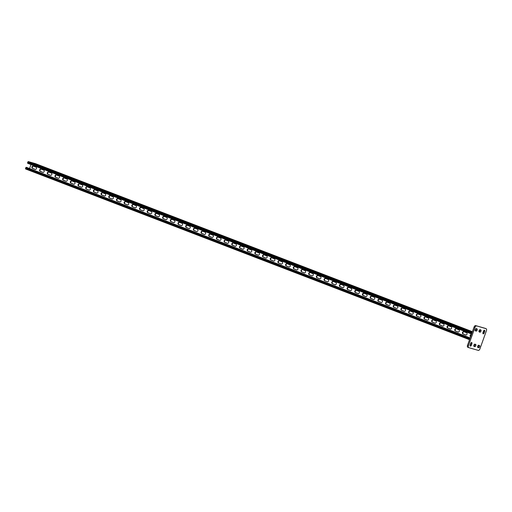 <?xml version="1.0" encoding="UTF-8"?>
<svg xmlns="http://www.w3.org/2000/svg" width="512" height="512" viewBox="0 0 512 512"><rect width="100%" height="100%" fill="white"/><g stroke="black" fill="none" stroke-linecap="round" stroke-linejoin="round"><path stroke-width="0.77" d="M483.885 330.502A1.203 0.621 -69 0 1 483.763 331.174L483.277 332.531A1.203 0.621 -69 0 1 482.88 333.21M484.493 330.227A1.203 0.621 -69 0 1 484.518 330.234A1.203 0.621 -69 0 1 484.685 331.526L484.198 332.883A1.203 0.621 -69 0 1 483.168 333.837A1.203 0.621 -69 0 1 483.008 332.544L483.488 331.187A1.203 0.621 -69 0 1 484.493 330.227M471.072 342.778A1.203 0.621 -69 0 1 470.95 343.45L470.464 344.806A1.203 0.621 -69 0 1 470.067 345.485M471.68 342.502A1.203 0.621 -69 0 1 471.706 342.509A1.203 0.621 -69 0 1 471.872 343.802L471.386 345.158A1.203 0.621 -69 0 1 470.355 346.106A1.203 0.621 -69 0 1 470.189 344.813L470.675 343.462A1.203 0.621 -69 0 1 471.68 342.502M475.629 325.6L486.093 328.691A1.92 0.992 111 0 1 486.138 328.704A1.92 0.992 111 0 1 486.4 330.778L479.923 348.858A1.92 0.992 111 0 1 478.323 350.394L468.781 347.654A1.92 0.992 111 0 1 468.742 347.635L467.814 347.283A1.92 0.992 -69 0 1 467.552 345.216L474.029 327.136A1.92 0.992 -69 0 1 475.629 325.6L485.171 328.339A1.92 0.992 -69 0 1 485.216 328.352A1.92 0.992 -69 0 1 485.254 328.371M467.552 345.216L468.474 345.568L474.95 327.488L474.029 327.136M480.077 329.709L480.787 329.914A1.203 0.621 -69 0 1 480.819 329.92A1.203 0.621 -69 0 1 480.973 331.238A1.203 0.621 -69 0 1 479.981 332.173L479.264 331.968A1.203 0.621 -69 0 1 479.238 331.955A1.203 0.621 -69 0 1 479.085 330.643A1.203 0.621 -69 0 1 480.077 329.709A1.203 0.621 -69 0 1 479.974 331.059A1.203 0.621 -69 0 1 479.072 331.821L479.981 332.173M476.256 328.608L476.973 328.819A1.203 0.621 -69 0 1 476.998 328.826A1.203 0.621 -69 0 1 477.152 330.144A1.203 0.621 -69 0 1 476.166 331.078L475.45 330.874A1.203 0.621 -69 0 1 475.424 330.861A1.203 0.621 -69 0 1 475.264 329.542A1.203 0.621 -69 0 1 476.256 328.608A1.203 0.621 -69 0 1 476.16 329.965A1.203 0.621 -69 0 1 475.251 330.726L476.166 331.078M474.893 344.173L475.61 344.378A1.203 0.621 -69 0 1 475.635 344.384A1.203 0.621 -69 0 1 475.795 345.702A1.203 0.621 -69 0 1 474.803 346.637L474.086 346.432A1.203 0.621 -69 0 1 474.061 346.426A1.203 0.621 -69 0 1 473.901 345.107A1.203 0.621 -69 0 1 474.893 344.173A1.203 0.621 -69 0 1 474.797 345.523A1.203 0.621 -69 0 1 473.894 346.285M478.714 345.267L479.43 345.472A1.203 0.621 -69 0 1 479.456 345.485A1.203 0.621 -69 0 1 479.61 346.797A1.203 0.621 -69 0 1 478.618 347.731L477.901 347.526A1.203 0.621 -69 0 1 477.875 347.52A1.203 0.621 -69 0 1 477.722 346.202A1.203 0.621 -69 0 1 478.714 345.267M476.55 325.952A1.92 0.992 111 0 0 474.95 327.488M468.474 345.568A1.92 0.992 111 0 0 468.742 347.635M478.701 345.261A1.203 0.621 -69 0 1 478.611 346.618A1.203 0.621 -69 0 1 477.709 347.379L478.618 347.731M468.698 347.622L467.859 347.296A1.92 0.992 -69 0 1 467.814 347.283M470.15 337.952L26.33 167.302L470.144 337.978M470.56 336.826A1.203 1.03 106 0 1 471.36 334.586M462.995 333.926A1.203 1.03 106 0 1 463.802 331.667L466.496 332.704A1.203 1.03 106 0 1 465.683 334.963L463.232 333.997A1.203 1.03 106 0 1 463.853 331.686A1.203 1.03 106 0 0 463.232 333.997L463.469 334.061A1.203 1.03 106 0 1 464.006 331.744M263.098 257.056A1.203 1.03 106 0 1 263.91 254.797L266.598 255.834A1.203 1.03 106 0 1 265.792 258.093L263.341 257.126A1.203 1.03 106 0 1 263.955 254.816A1.203 1.03 106 0 0 263.341 257.126L263.578 257.19A1.203 1.03 106 0 1 264.115 254.874M255.411 254.099A1.203 1.03 106 0 1 256.218 251.84L258.912 252.877A1.203 1.03 106 0 1 258.099 255.136L255.648 254.17A1.203 1.03 106 0 1 256.269 251.859A1.203 1.03 106 0 0 255.648 254.17L255.891 254.234A1.203 1.03 106 0 1 256.429 251.917M270.79 260.013A1.203 1.03 106 0 1 271.597 257.754L274.285 258.784A1.203 1.03 106 0 1 273.478 261.05L271.027 260.083A1.203 1.03 106 0 1 271.648 257.773A1.203 1.03 106 0 0 271.027 260.083L271.264 260.147A1.203 1.03 106 0 1 271.802 257.83M278.477 262.97A1.203 1.03 106 0 1 279.283 260.71L281.978 261.741A1.203 1.03 106 0 1 281.165 264.006L278.714 263.04A1.203 1.03 106 0 1 279.334 260.73A1.203 1.03 106 0 0 278.714 263.04L278.95 263.104A1.203 1.03 106 0 1 279.494 260.787M286.163 265.926A1.203 1.03 106 0 1 286.976 263.667L289.664 264.698A1.203 1.03 106 0 1 288.858 266.963L286.4 265.997A1.203 1.03 106 0 1 287.021 263.686A1.203 1.03 106 0 0 286.4 265.997L286.643 266.061A1.203 1.03 106 0 1 287.181 263.744M293.85 268.883A1.203 1.03 106 0 1 294.662 266.624L297.35 267.654A1.203 1.03 106 0 1 296.544 269.92L294.093 268.954A1.203 1.03 106 0 1 294.714 266.643A1.203 1.03 106 0 0 294.093 268.954L294.33 269.018A1.203 1.03 106 0 1 294.867 266.701M301.542 271.84A1.203 1.03 106 0 1 302.349 269.581L305.043 270.611A1.203 1.03 106 0 1 304.23 272.87L301.779 271.91A1.203 1.03 106 0 1 302.4 269.6A1.203 1.03 106 0 0 301.779 271.91L302.016 271.974A1.203 1.03 106 0 1 302.554 269.658M309.229 274.797A1.203 1.03 106 0 1 310.035 272.538L312.73 273.568A1.203 1.03 106 0 1 311.917 275.827L309.466 274.861A1.203 1.03 106 0 1 310.086 272.557A1.203 1.03 106 0 0 309.466 274.861L309.709 274.931A1.203 1.03 106 0 1 310.246 272.614M316.915 277.754A1.203 1.03 106 0 1 317.728 275.494L320.416 276.525A1.203 1.03 106 0 1 319.61 278.784L317.158 277.818A1.203 1.03 106 0 1 317.773 275.514A1.203 1.03 106 0 0 317.158 277.818L317.395 277.888A1.203 1.03 106 0 1 317.933 275.571M324.608 280.71A1.203 1.03 106 0 1 325.414 278.451L328.109 279.482A1.203 1.03 106 0 1 327.296 281.741L324.845 280.774A1.203 1.03 106 0 1 325.466 278.47A1.203 1.03 106 0 0 324.845 280.774L325.082 280.845A1.203 1.03 106 0 1 325.619 278.528M332.294 283.667A1.203 1.03 106 0 1 333.101 281.408L335.795 282.438A1.203 1.03 106 0 1 334.982 284.698L332.531 283.731A1.203 1.03 106 0 1 333.152 281.421A1.203 1.03 106 0 0 332.531 283.731L332.768 283.802A1.203 1.03 106 0 1 333.312 281.485M339.981 286.624A1.203 1.03 106 0 1 340.794 284.358L343.482 285.395A1.203 1.03 106 0 1 342.675 287.654L340.218 286.688A1.203 1.03 106 0 1 340.838 284.378A1.203 1.03 106 0 0 340.218 286.688L340.461 286.758A1.203 1.03 106 0 1 340.998 284.442M347.667 289.581A1.203 1.03 106 0 1 348.48 287.315L351.168 288.352A1.203 1.03 106 0 1 350.362 290.611L347.91 289.645A1.203 1.03 106 0 1 348.531 287.334A1.203 1.03 106 0 0 347.91 289.645L348.147 289.715A1.203 1.03 106 0 1 348.685 287.398M355.36 292.538A1.203 1.03 106 0 1 356.166 290.272L358.861 291.309A1.203 1.03 106 0 1 358.048 293.568L355.597 292.602A1.203 1.03 106 0 1 356.218 290.291A1.203 1.03 106 0 0 355.597 292.602L355.834 292.672A1.203 1.03 106 0 1 356.371 290.355M363.046 295.494A1.203 1.03 106 0 1 363.859 293.229L366.547 294.266A1.203 1.03 106 0 1 365.741 296.525L363.283 295.558A1.203 1.03 106 0 1 363.904 293.248A1.203 1.03 106 0 0 363.283 295.558L363.526 295.629A1.203 1.03 106 0 1 364.064 293.312M370.733 298.445A1.203 1.03 106 0 1 371.546 296.186L374.234 297.222A1.203 1.03 106 0 1 373.427 299.482L370.976 298.515A1.203 1.03 106 0 1 371.59 296.205A1.203 1.03 106 0 0 370.976 298.515L371.213 298.586A1.203 1.03 106 0 1 371.75 296.269M378.426 301.402A1.203 1.03 106 0 1 379.232 299.142L381.926 300.179A1.203 1.03 106 0 1 381.114 302.438L378.662 301.472A1.203 1.03 106 0 1 379.283 299.162A1.203 1.03 106 0 0 378.662 301.472L378.899 301.542A1.203 1.03 106 0 1 379.437 299.226M386.112 304.358A1.203 1.03 106 0 1 386.918 302.099L389.613 303.136A1.203 1.03 106 0 1 388.8 305.395L386.349 304.429A1.203 1.03 106 0 1 386.97 302.118A1.203 1.03 106 0 0 386.349 304.429L386.586 304.499A1.203 1.03 106 0 1 387.13 302.182M393.798 307.315A1.203 1.03 106 0 1 394.611 305.056L397.299 306.093A1.203 1.03 106 0 1 396.493 308.352L394.035 307.386A1.203 1.03 106 0 1 394.656 305.075A1.203 1.03 106 0 0 394.035 307.386L394.278 307.456A1.203 1.03 106 0 1 394.816 305.139M401.485 310.272A1.203 1.03 106 0 1 402.298 308.013L404.986 309.05A1.203 1.03 106 0 1 404.179 311.309L401.728 310.342A1.203 1.03 106 0 1 402.349 308.032A1.203 1.03 106 0 0 401.728 310.342L401.965 310.413A1.203 1.03 106 0 1 402.502 308.096M409.178 313.229A1.203 1.03 106 0 1 409.984 310.97L412.678 312.006A1.203 1.03 106 0 1 411.866 314.266L409.414 313.299A1.203 1.03 106 0 1 410.035 310.989A1.203 1.03 106 0 0 409.414 313.299L409.651 313.37A1.203 1.03 106 0 1 410.189 311.053M416.864 316.186A1.203 1.03 106 0 1 417.677 313.926L420.365 314.963A1.203 1.03 106 0 1 419.558 317.222L417.101 316.256A1.203 1.03 106 0 1 417.722 313.946A1.203 1.03 106 0 0 417.101 316.256L417.344 316.326A1.203 1.03 106 0 1 417.882 314.01M424.55 319.142A1.203 1.03 106 0 1 425.363 316.883L428.051 317.92A1.203 1.03 106 0 1 427.245 320.179L424.794 319.213A1.203 1.03 106 0 1 425.414 316.902A1.203 1.03 106 0 0 424.794 319.213L425.03 319.283A1.203 1.03 106 0 1 425.568 316.96M432.243 322.099A1.203 1.03 106 0 1 433.05 319.84L435.744 320.877A1.203 1.03 106 0 1 434.931 323.136L432.48 322.17A1.203 1.03 106 0 1 433.101 319.859A1.203 1.03 106 0 0 432.48 322.17L432.717 322.24A1.203 1.03 106 0 1 433.254 319.917M439.93 325.056A1.203 1.03 106 0 1 440.736 322.797L443.43 323.834A1.203 1.03 106 0 1 442.618 326.093L440.166 325.126A1.203 1.03 106 0 1 440.787 322.816A1.203 1.03 106 0 0 440.166 325.126L440.403 325.197A1.203 1.03 106 0 1 440.947 322.874M447.616 328.013A1.203 1.03 106 0 1 448.429 325.754L451.117 326.79A1.203 1.03 106 0 1 450.31 329.05L447.853 328.083A1.203 1.03 106 0 1 448.474 325.773A1.203 1.03 106 0 0 447.853 328.083L448.096 328.154A1.203 1.03 106 0 1 448.634 325.83M455.309 330.97A1.203 1.03 106 0 1 456.115 328.71L458.803 329.747A1.203 1.03 106 0 1 457.997 332.006L455.546 331.04A1.203 1.03 106 0 1 456.166 328.73A1.203 1.03 106 0 0 455.546 331.04L455.782 331.104A1.203 1.03 106 0 1 456.32 328.787M30.97 164.563L29.555 168.518M35.142 169.395A1.203 1.03 -74 0 0 35.955 167.136L33.261 166.099A1.203 1.03 -74 0 0 32.454 168.358L35.29 169.434M42.829 172.352A1.203 1.03 -74 0 0 43.642 170.093L40.947 169.056A1.203 1.03 -74 0 0 40.141 171.315L42.982 172.39M242.726 249.222A1.203 1.03 -74 0 0 243.533 246.963L240.845 245.926A1.203 1.03 -74 0 0 240.032 248.186L242.874 249.261M250.413 252.179A1.203 1.03 -74 0 0 251.226 249.92L248.531 248.883A1.203 1.03 -74 0 0 247.725 251.142L250.56 252.218M235.04 246.266A1.203 1.03 -74 0 0 235.846 244.006L233.158 242.97A1.203 1.03 -74 0 0 232.346 245.229L235.187 246.304M227.347 243.309A1.203 1.03 -74 0 0 228.16 241.05L225.466 240.013A1.203 1.03 -74 0 0 224.659 242.272L227.494 243.354M219.661 240.352A1.203 1.03 -74 0 0 220.467 238.093L217.779 237.056A1.203 1.03 -74 0 0 216.973 239.315L219.808 240.397M211.974 237.395A1.203 1.03 -74 0 0 212.781 235.136L210.093 234.099A1.203 1.03 -74 0 0 209.28 236.358L212.122 237.44M204.282 234.438A1.203 1.03 -74 0 0 205.094 232.179L202.4 231.142A1.203 1.03 -74 0 0 201.594 233.402L204.435 234.483M196.595 231.482A1.203 1.03 -74 0 0 197.408 229.222L194.714 228.186A1.203 1.03 -74 0 0 193.907 230.445L196.742 231.526M188.909 228.525A1.203 1.03 -74 0 0 189.715 226.266L187.027 225.229A1.203 1.03 -74 0 0 186.214 227.488L189.056 228.57M181.222 225.568A1.203 1.03 -74 0 0 182.029 223.309L179.341 222.272A1.203 1.03 -74 0 0 178.528 224.531L181.37 225.613M173.53 222.611A1.203 1.03 -74 0 0 174.342 220.352L171.648 219.315A1.203 1.03 -74 0 0 170.842 221.574L173.677 222.656M165.843 219.654A1.203 1.03 -74 0 0 166.65 217.395L163.962 216.358A1.203 1.03 -74 0 0 163.155 218.618L165.99 219.699M158.157 216.698A1.203 1.03 -74 0 0 158.963 214.438L156.275 213.402A1.203 1.03 -74 0 0 155.462 215.667L158.304 216.742M150.464 213.741A1.203 1.03 -74 0 0 151.277 211.482L148.582 210.445A1.203 1.03 -74 0 0 147.776 212.71L150.618 213.786M142.778 210.784A1.203 1.03 -74 0 0 143.59 208.525L140.896 207.488A1.203 1.03 -74 0 0 140.09 209.754L142.925 210.829M135.091 207.827A1.203 1.03 -74 0 0 135.898 205.568L133.21 204.531A1.203 1.03 -74 0 0 132.397 206.797L135.238 207.872M127.405 204.87A1.203 1.03 -74 0 0 128.211 202.611L125.523 201.574A1.203 1.03 -74 0 0 124.71 203.84L127.552 204.915M119.712 201.914A1.203 1.03 -74 0 0 120.525 199.654L117.83 198.624A1.203 1.03 -74 0 0 117.024 200.883L119.859 201.958M112.026 198.957A1.203 1.03 -74 0 0 112.832 196.698L110.144 195.667A1.203 1.03 -74 0 0 109.338 197.926L112.173 199.002M104.339 196A1.203 1.03 -74 0 0 105.146 193.741L102.458 192.71A1.203 1.03 -74 0 0 101.645 194.97L104.486 196.045M96.646 193.043A1.203 1.03 -74 0 0 97.459 190.784L94.765 189.754A1.203 1.03 -74 0 0 93.958 192.013L96.8 193.088M88.96 190.093A1.203 1.03 -74 0 0 89.773 187.827L87.078 186.797A1.203 1.03 -74 0 0 86.272 189.056L89.107 190.131M81.274 187.136A1.203 1.03 -74 0 0 82.08 184.87L79.392 183.84A1.203 1.03 -74 0 0 78.579 186.099L81.421 187.174M73.587 184.179A1.203 1.03 -74 0 0 74.394 181.914L71.706 180.883A1.203 1.03 -74 0 0 70.893 183.142L73.734 184.218M65.894 181.222A1.203 1.03 -74 0 0 66.707 178.957L64.013 177.926A1.203 1.03 -74 0 0 63.206 180.186L66.042 181.261M58.208 178.266A1.203 1.03 -74 0 0 59.014 176.006L56.326 174.97A1.203 1.03 -74 0 0 55.52 177.229L58.355 178.304M50.522 175.309A1.203 1.03 -74 0 0 51.328 173.05L48.64 172.013A1.203 1.03 -74 0 0 47.827 174.272L50.669 175.347M470.592 336.73A1.203 1.03 106 0 1 471.341 334.637A1.203 1.03 106 0 0 470.592 336.73M33.312 166.118A1.203 1.03 -74 0 0 32.691 168.429L35.334 169.446L32.691 168.429A1.203 1.03 -74 0 1 33.312 166.118M40.998 169.075A1.203 1.03 -74 0 0 40.378 171.386L43.021 172.397L40.378 171.386A1.203 1.03 -74 0 1 40.998 169.075M240.896 245.946A1.203 1.03 -74 0 0 240.275 248.256L242.912 249.274L240.275 248.256A1.203 1.03 -74 0 1 240.896 245.946M248.582 248.902A1.203 1.03 -74 0 0 247.962 251.213L250.605 252.224L247.962 251.213A1.203 1.03 -74 0 1 248.582 248.902M233.203 242.989A1.203 1.03 -74 0 0 232.582 245.299L235.226 246.317L232.582 245.299A1.203 1.03 -74 0 1 233.203 242.989M225.517 240.032A1.203 1.03 -74 0 0 224.896 242.342L227.539 243.36L224.896 242.342A1.203 1.03 -74 0 1 225.517 240.032M217.83 237.075A1.203 1.03 -74 0 0 217.21 239.386L219.853 240.403L217.21 239.386A1.203 1.03 -74 0 1 217.83 237.075M210.138 234.118A1.203 1.03 -74 0 0 209.523 236.429L212.16 237.446L209.523 236.429A1.203 1.03 -74 0 1 210.138 234.118M202.451 231.162A1.203 1.03 -74 0 0 201.83 233.472L204.474 234.49L201.83 233.472A1.203 1.03 -74 0 1 202.451 231.162M194.765 228.205A1.203 1.03 -74 0 0 194.144 230.515L196.787 231.533L194.144 230.515A1.203 1.03 -74 0 1 194.765 228.205M187.078 225.248A1.203 1.03 -74 0 0 186.458 227.558L189.094 228.576L186.458 227.558A1.203 1.03 -74 0 1 187.078 225.248M179.386 222.291A1.203 1.03 -74 0 0 178.765 224.602L181.408 225.619L178.765 224.602A1.203 1.03 -74 0 1 179.386 222.291M171.699 219.334A1.203 1.03 -74 0 0 171.078 221.645L173.722 222.662L171.078 221.645A1.203 1.03 -74 0 1 171.699 219.334M164.013 216.378A1.203 1.03 -74 0 0 163.392 218.688L166.035 219.706L163.392 218.688A1.203 1.03 -74 0 1 164.013 216.378M156.32 213.421A1.203 1.03 -74 0 0 155.706 215.731L158.342 216.749L155.706 215.731A1.203 1.03 -74 0 1 156.32 213.421M148.634 210.464A1.203 1.03 -74 0 0 148.013 212.774L150.656 213.792L148.013 212.774A1.203 1.03 -74 0 1 148.634 210.464M140.947 207.507A1.203 1.03 -74 0 0 140.326 209.818L142.97 210.835L140.326 209.818A1.203 1.03 -74 0 1 140.947 207.507M133.261 204.55A1.203 1.03 -74 0 0 132.64 206.861L135.277 207.878L132.64 206.861A1.203 1.03 -74 0 1 133.261 204.55M125.568 201.594A1.203 1.03 -74 0 0 124.947 203.904L127.59 204.922L124.947 203.904A1.203 1.03 -74 0 1 125.568 201.594M117.882 198.637A1.203 1.03 -74 0 0 117.261 200.947L119.904 201.965L117.261 200.947A1.203 1.03 -74 0 1 117.882 198.637M110.195 195.686A1.203 1.03 -74 0 0 109.574 197.99L112.218 199.008L109.574 197.99A1.203 1.03 -74 0 1 110.195 195.686M102.502 192.73A1.203 1.03 -74 0 0 101.888 195.034L104.525 196.051L101.888 195.034A1.203 1.03 -74 0 1 102.502 192.73M94.816 189.773A1.203 1.03 -74 0 0 94.195 192.077L96.838 193.094L94.195 192.077A1.203 1.03 -74 0 1 94.816 189.773M87.13 186.816A1.203 1.03 -74 0 0 86.509 189.126L89.152 190.138L86.509 189.126A1.203 1.03 -74 0 1 87.13 186.816M79.443 183.859A1.203 1.03 -74 0 0 78.822 186.17L81.459 187.181L78.822 186.17A1.203 1.03 -74 0 1 79.443 183.859M71.75 180.902A1.203 1.03 -74 0 0 71.13 183.213L73.773 184.224L71.13 183.213A1.203 1.03 -74 0 1 71.75 180.902M64.064 177.946A1.203 1.03 -74 0 0 63.443 180.256L66.086 181.267L63.443 180.256A1.203 1.03 -74 0 1 64.064 177.946M56.378 174.989A1.203 1.03 -74 0 0 55.757 177.299L58.4 178.31L55.757 177.299A1.203 1.03 -74 0 1 56.378 174.989M48.685 172.032A1.203 1.03 -74 0 0 48.07 174.342L50.707 175.354L48.07 174.342A1.203 1.03 -74 0 1 48.685 172.032M25.696 169.018L469.53 339.693L25.715 169.024A0.723 0.371 -69 0 1 25.696 169.018A0.723 0.371 -69 0 1 25.6 168.243L25.728 167.878A0.723 0.371 -69 0 1 26.33 167.302M31.565 162.528L472.282 332.006L31.584 162.534A0.723 0.371 111 0 0 31.584 162.534A0.723 0.371 111 0 0 31.565 162.528L28.371 161.606A0.723 0.371 111 0 0 27.77 162.182L27.642 162.547A0.723 0.371 111 0 0 27.738 163.322A0.723 0.371 111 0 0 27.757 163.328L471.571 333.997M257.645 249.619L255.757 248.928L257.645 249.619M265.338 252.576L263.443 251.885L265.338 252.576M273.024 255.526L271.13 254.842L273.024 255.526M280.71 258.483L278.816 257.798L280.71 258.483M288.397 261.44L286.509 260.755L288.397 261.44M296.09 264.397L294.195 263.712L296.09 264.397M303.776 267.354L301.882 266.669L303.776 267.354M311.462 270.31L309.574 269.626L311.462 270.31M319.155 273.267L317.261 272.582L319.155 273.267M326.842 276.224L324.947 275.539L326.842 276.224M334.528 279.181L332.634 278.496L334.528 279.181M342.214 282.138L340.326 281.453L342.214 282.138M349.907 285.094L348.013 284.41L349.907 285.094M357.594 288.051L355.699 287.366L357.594 288.051M365.28 291.008L363.392 290.323L365.28 291.008M372.973 293.965L371.078 293.274L372.973 293.965M380.659 296.922L378.765 296.23L380.659 296.922M388.346 299.878L386.451 299.187L388.346 299.878M396.038 302.835L394.144 302.144L396.038 302.835M403.725 305.792L401.83 305.101L403.725 305.792M411.411 308.749L409.517 308.058L411.411 308.749M419.098 311.706L417.21 311.014L419.098 311.706M426.79 314.662L424.896 313.971L426.79 314.662M434.477 317.619L432.582 316.928L434.477 317.619M442.163 320.576L440.269 319.885L442.163 320.576M449.856 323.533L447.962 322.842L449.856 323.533M457.542 326.49L455.648 325.798L457.542 326.49M465.229 329.446L463.334 328.755L465.229 329.446M472.218 332.179L471.027 331.712L472.25 332.096M248.358 246.048L250.099 246.688L248.339 246.099M240.672 243.091L242.413 243.731L240.653 243.142M232.986 240.134L234.726 240.774L232.966 240.186M225.293 237.178L227.034 237.818L225.274 237.229M217.606 234.221L219.347 234.861L217.587 234.272M209.92 231.264L211.661 231.904L209.901 231.315M202.227 228.307L203.968 228.947L202.208 228.358M194.541 225.35L196.282 225.99L194.522 225.402M186.854 222.394L188.595 223.034L186.835 222.445M179.168 219.437L180.909 220.083L179.149 219.488M171.475 216.48L173.216 217.126L171.456 216.531M163.789 213.523L165.53 214.17L163.77 213.574M156.102 210.566L157.843 211.213L156.083 210.618M148.41 207.61L150.15 208.256L148.39 207.661M140.723 204.653L142.464 205.299L140.704 204.71M133.037 201.696L134.778 202.342L133.018 201.754M125.35 198.739L127.091 199.386L125.331 198.797M117.658 195.782L119.398 196.429L117.638 195.84M109.971 192.826L111.712 193.472L109.952 192.883M102.285 189.869L104.026 190.515L102.266 189.926M94.592 186.912L96.333 187.558L94.573 186.97M86.906 183.955L88.646 184.602L86.886 184.013M79.219 180.998L80.96 181.645L79.2 181.056M71.533 178.042L73.274 178.688L71.507 178.099M63.84 175.085L65.581 175.731L63.821 175.142M56.154 172.128L57.894 172.774L56.134 172.186M48.467 169.171L50.208 169.818L48.448 169.229M40.774 166.214L42.515 166.861L40.755 166.272M33.088 163.264L34.829 163.904L33.069 163.315M33.466 166.176A1.203 1.03 -74 0 0 32.928 168.493L35.411 169.453M41.158 169.133A1.203 1.03 -74 0 0 40.621 171.45L43.104 172.41M241.05 246.003A1.203 1.03 -74 0 0 240.512 248.326L242.995 249.28M248.736 248.96A1.203 1.03 -74 0 0 248.198 251.277L250.688 252.237M233.363 243.046A1.203 1.03 -74 0 0 232.826 245.37L235.309 246.323M225.677 240.09A1.203 1.03 -74 0 0 225.133 242.413L227.622 243.366M217.984 237.133A1.203 1.03 -74 0 0 217.446 239.456L219.93 240.41M210.298 234.176A1.203 1.03 -74 0 0 209.76 236.499L212.243 237.453M202.611 231.226A1.203 1.03 -74 0 0 202.074 233.542L204.557 234.496M194.918 228.269A1.203 1.03 -74 0 0 194.381 230.586L196.864 231.539M187.232 225.312A1.203 1.03 -74 0 0 186.694 227.629L189.178 228.582M179.546 222.355A1.203 1.03 -74 0 0 179.008 224.672L181.491 225.626M171.859 219.398A1.203 1.03 -74 0 0 171.315 221.715L173.805 222.669M164.166 216.442A1.203 1.03 -74 0 0 163.629 218.758L166.112 219.712M156.48 213.485A1.203 1.03 -74 0 0 155.942 215.802L158.426 216.755M148.794 210.528A1.203 1.03 -74 0 0 148.256 212.845L150.739 213.798M141.101 207.571A1.203 1.03 -74 0 0 140.563 209.888L143.046 210.842M133.414 204.614A1.203 1.03 -74 0 0 132.877 206.931L135.36 207.885M125.728 201.658A1.203 1.03 -74 0 0 125.19 203.974L127.674 204.928M118.042 198.701A1.203 1.03 -74 0 0 117.498 201.018L119.987 201.971M110.349 195.744A1.203 1.03 -74 0 0 109.811 198.061L112.294 199.014M102.662 192.787A1.203 1.03 -74 0 0 102.125 195.104L104.608 196.058M94.976 189.83A1.203 1.03 -74 0 0 94.438 192.147L96.922 193.101M87.283 186.874A1.203 1.03 -74 0 0 86.746 189.19L89.229 190.15M79.597 183.917A1.203 1.03 -74 0 0 79.059 186.234L81.542 187.194M71.91 180.96A1.203 1.03 -74 0 0 71.373 183.277L73.856 184.237M64.224 178.003A1.203 1.03 -74 0 0 63.68 180.32L66.17 181.28M56.531 175.046A1.203 1.03 -74 0 0 55.994 177.363L58.477 178.323M48.845 172.09A1.203 1.03 -74 0 0 48.307 174.406L50.79 175.366M470.656 336.55A1.203 1.03 106 0 1 471.29 334.771M465.958 335.021L463.469 334.061M266.061 258.15L263.578 257.19M258.374 255.194L255.891 254.234M273.747 261.107L271.264 260.147M281.44 264.064L278.95 263.104M289.126 267.021L286.643 266.061M296.813 269.978L294.33 269.018M304.506 272.934L302.016 271.974M312.192 275.885L309.709 274.931M319.878 278.842L317.395 277.888M327.565 281.798L325.082 280.845M335.258 284.755L332.768 283.802M342.944 287.712L340.461 286.758M350.63 290.669L348.147 289.715M358.323 293.626L355.834 292.672M366.01 296.582L363.526 295.629M373.696 299.539L371.213 298.586M381.382 302.496L378.899 301.542M389.075 305.453L386.586 304.499M396.762 308.41L394.278 307.456M404.448 311.366L401.965 310.413M412.141 314.323L409.651 313.37M419.827 317.28L417.344 316.326M427.514 320.237L425.03 319.283M435.2 323.194L432.717 322.24M442.893 326.15L440.403 325.197M450.579 329.107L448.096 328.154M458.266 332.064L455.782 331.104M32.128 162.746A0.723 0.371 -69 0 1 32.282 162.733L35.482 163.648A0.723 0.371 -69 0 1 35.494 163.654A0.723 0.371 -69 0 1 35.507 163.661M252.122 247.123L254.01 247.814L252.109 247.162M244.429 244.166L246.323 244.858L244.416 244.205M236.742 241.21L238.637 241.901L236.73 241.248M229.056 238.253L230.95 238.944L229.043 238.291M221.363 235.296L223.258 235.987L221.35 235.334M213.677 232.339L215.571 233.03L213.664 232.378M205.99 229.382L207.885 230.074L205.978 229.421M198.304 226.426L200.192 227.117L198.291 226.464M190.611 223.469L192.506 224.16L190.598 223.507M182.925 220.512L184.819 221.203L182.912 220.55M175.238 217.555L177.133 218.246L175.226 217.594M167.546 214.605L169.44 215.29L167.533 214.637M159.859 211.648L161.754 212.333L159.846 211.68M152.173 208.691L154.067 209.376L152.16 208.723M144.486 205.734L146.374 206.419L144.467 205.773M136.794 202.778L138.688 203.462L136.781 202.816M129.107 199.821L131.002 200.506L129.094 199.859M121.421 196.864L123.315 197.549L121.408 196.902M113.728 193.907L115.622 194.592L113.715 193.946M106.042 190.95L107.936 191.635L106.029 190.989M98.355 187.994L100.25 188.678L98.342 188.032M90.669 185.037L92.557 185.722L90.65 185.075M82.976 182.08L84.87 182.765L82.963 182.118M75.29 179.123L77.184 179.814L75.277 179.162M67.603 176.166L69.498 176.858L67.59 176.205M59.91 173.21L61.805 173.901L59.898 173.248M52.224 170.253L54.118 170.944L52.211 170.291M44.538 167.296L46.432 167.987L44.525 167.334M36.851 164.339L38.739 165.03L36.832 164.378M261.408 250.694L259.667 250.048L261.408 250.694M269.094 253.651L267.354 253.005L269.094 253.651M276.781 256.608L275.04 255.962L276.781 256.608M284.474 259.565L282.733 258.918L284.474 259.565M292.16 262.522L290.419 261.875L292.16 262.522M299.846 265.478L298.106 264.832L299.846 265.478M307.539 268.435L305.798 267.789L307.539 268.435M315.226 271.392L313.485 270.746L315.226 271.392M322.912 274.349L321.171 273.702L322.912 274.349M330.598 277.306L328.858 276.659L330.598 277.306M338.291 280.262L336.55 279.616L338.291 280.262M345.978 283.219L344.237 282.573L345.978 283.219M353.664 286.176L351.923 285.53L353.664 286.176M361.357 289.133L359.616 288.486L361.357 289.133M369.043 292.09L367.302 291.443L369.043 292.09M376.73 295.046L374.989 294.4L376.73 295.046M384.416 298.003L382.675 297.357L384.416 298.003M392.109 300.96L390.368 300.314L392.109 300.96M399.795 303.917L398.054 303.27L399.795 303.917M407.482 306.867L405.741 306.227L407.482 306.867M415.174 309.824L413.434 309.184L415.174 309.824M422.861 312.781L421.12 312.141L422.861 312.781M430.547 315.738L428.806 315.098L430.547 315.738M438.234 318.694L436.493 318.054L438.234 318.694M445.926 321.651L444.186 321.011L445.926 321.651M453.613 324.608L451.872 323.968L453.613 324.608M461.299 327.565L459.558 326.925L461.299 327.565M468.992 330.522L467.251 329.882L468.992 330.522M484.685 331.526L483.763 331.174M471.872 343.802L470.95 343.45M486.093 328.691L485.171 328.339M474.803 346.637L473.894 346.291M471.386 345.158L470.464 344.806M484.198 332.883L483.277 332.531M25.6 168.243L469.76 339.046M25.728 167.878L469.888 338.688M28.371 161.606L472.186 332.282M27.77 162.182L471.93 332.992M27.642 162.547L471.802 333.35M32.454 168.358L32.928 168.493M47.827 174.272L48.307 174.406M55.52 177.229L55.994 177.363M63.206 180.186L63.68 180.32M70.893 183.142L71.373 183.277M78.579 186.099L79.059 186.234M86.272 189.056L86.746 189.19M93.958 192.013L94.438 192.147M101.645 194.97L102.125 195.104M109.338 197.926L109.811 198.061M117.024 200.883L117.498 201.018M124.71 203.84L125.19 203.974M132.397 206.797L132.877 206.931M140.09 209.754L140.563 209.888M147.776 212.71L148.256 212.845M155.462 215.667L155.942 215.802M163.155 218.618L163.629 218.758M170.842 221.574L171.315 221.715M178.528 224.531L179.008 224.672M186.214 227.488L186.694 227.629M193.907 230.445L194.381 230.586M201.594 233.402L202.074 233.542M209.28 236.358L209.76 236.499M216.973 239.315L217.446 239.456M224.659 242.272L225.133 242.413M232.346 245.229L232.826 245.37M240.032 248.186L240.512 248.326M247.725 251.142L248.198 251.277M40.141 171.315L40.621 171.45M472.301 331.949L32.282 162.733M472.403 331.674L35.482 163.648L472.403 331.674M486.138 328.704L485.216 328.352M27.738 163.322L471.565 333.997"/></g></svg>
